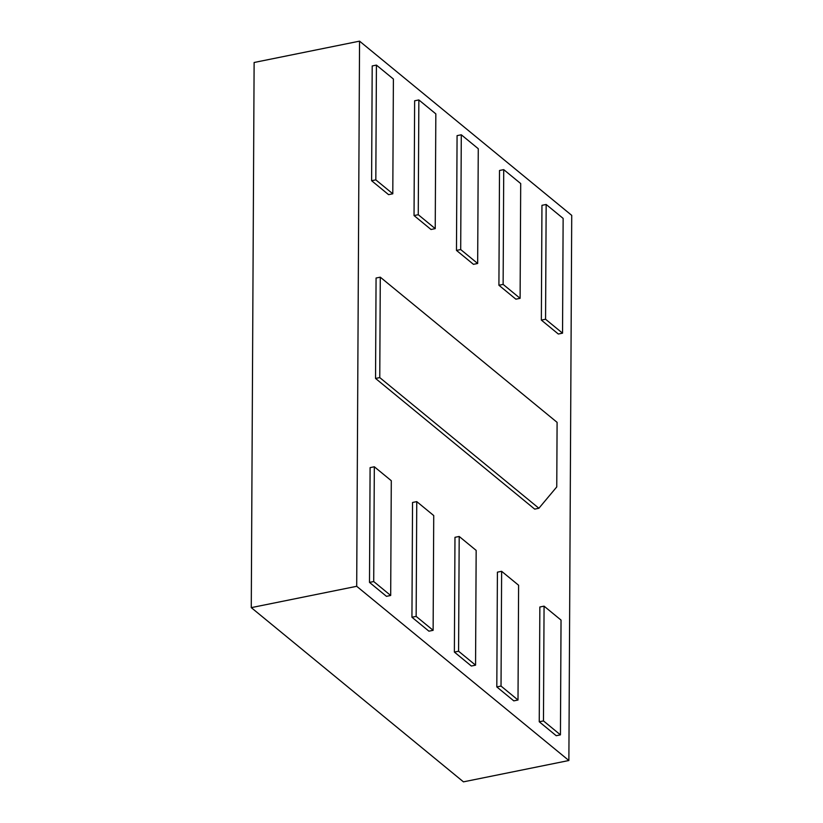 <?xml version="1.0" encoding="UTF-8"?>
<svg xmlns="http://www.w3.org/2000/svg" width="823" height="823" viewBox="0 0 823 823"><rect width="100%" height="100%" fill="white"/><g stroke="black" fill="none" stroke-linecap="round" stroke-linejoin="round"><path stroke-width="1.23" d="M538.89 508.264L379.763 377.592L380.288 277.176L557.099 422.353L556.76 486.918L538.89 508.264L534.683 509.118L375.545 378.446L379.763 377.592M380.288 277.176L376.07 278.03L375.545 378.446M568.878 760.514L571.728 215.369L359.548 41.15L254.122 62.486L251.272 607.631L463.452 781.85L568.878 760.514L356.698 586.295L359.548 41.15M373.714 581.542L374.321 466.775L370.103 467.629L369.496 582.396L386.471 596.336L390.688 595.482L373.714 581.542L369.496 582.396M411.942 617.24L428.917 631.179L433.124 630.325L416.15 616.386L411.942 617.24L412.539 502.472L416.757 501.619L433.731 515.558L433.124 630.325M458.586 651.23L459.193 536.462L454.975 537.316L454.378 652.083L471.353 666.023L475.56 665.169L458.586 651.23L454.378 652.083M497.411 572.16L496.814 686.927L513.789 700.867L518.006 700.013L501.032 686.073L501.629 571.306L497.411 572.16M544.065 606.15L539.847 607.004L539.25 721.771L556.225 735.711L560.442 734.857L543.468 720.917L544.065 606.15L561.039 620.089L560.442 734.857M541.956 205.328L541.349 320.096L558.323 334.025L562.541 333.171L545.567 319.242L546.163 204.474L541.956 205.328M498.913 285.252L515.887 299.181L520.105 298.327L503.131 284.398L498.913 285.252L499.51 170.484L503.727 169.631L520.702 183.56L520.105 298.327M418.259 214.71L418.856 99.943L414.638 100.797L414.041 215.564L431.015 229.494L435.233 228.64L418.259 214.71L414.041 215.564M460.695 249.554L461.291 134.787L457.074 135.641L456.477 250.408L473.451 264.337L477.669 263.483L460.695 249.554L456.477 250.408M371.605 180.721L388.579 194.65L392.797 193.796L375.823 179.867L371.605 180.721L372.202 65.953L376.42 65.099L393.394 79.029L392.797 193.796M356.698 586.295L251.272 607.631M374.321 466.775L391.295 480.714L390.688 595.482M416.15 616.386L416.757 501.619M459.193 536.462L476.167 550.402L475.56 665.169M501.032 686.073L496.814 686.927M501.629 571.306L518.603 585.246L518.006 700.013M543.468 720.917L539.25 721.771M545.567 319.242L541.349 320.096M546.163 204.474L563.138 218.404L562.541 333.171M503.131 284.398L503.727 169.631M418.856 99.943L435.83 113.872L435.233 228.64M461.291 134.787L478.266 148.716L477.669 263.483M375.823 179.867L376.42 65.099"/></g></svg>

